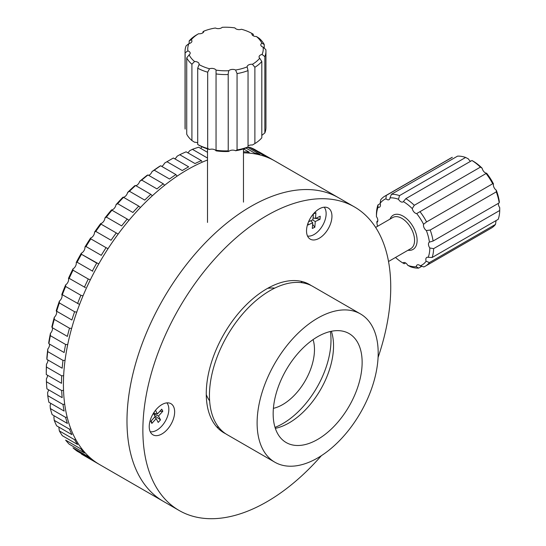 <?xml version="1.0" encoding="UTF-8"?>
<svg xmlns="http://www.w3.org/2000/svg" width="546" height="546" viewBox="0 0 546 546"><rect width="100%" height="100%" fill="white"/><g stroke="black" fill="none" stroke-linecap="round" stroke-linejoin="round"><path stroke-width="0.82" d="M207.514 160.005A175.273 101.194 120 0 0 187.36 169.738A175.273 101.194 120 0 0 72.857 324.188A175.273 101.194 120 0 0 99.727 464.632L163.281 501.324A175.273 101.194 120 0 1 136.418 360.879A175.273 101.194 120 0 1 250.914 206.429A175.273 101.194 120 0 1 338.547 197.748A175.273 101.194 120 0 0 203.487 244.704A175.273 101.194 120 0 0 126.979 421.089A175.273 101.194 120 0 0 163.281 501.324L179.17 510.503A175.273 101.194 120 0 0 321.389 455.678M378.071 357.5A175.273 101.194 120 0 0 390.738 287.155A175.273 101.194 120 0 0 354.436 206.92L274.993 161.056A175.273 101.194 120 0 0 243.468 152.846M360.456 313.923L312.79 286.404A85.613 49.427 120 0 0 303.091 282.91A85.613 49.427 120 0 0 222.986 343.611A85.613 49.427 120 0 0 227.177 434.691L274.843 462.209A85.613 49.427 120 0 0 284.541 465.704A85.613 49.427 120 0 0 364.646 405.002A85.613 49.427 120 0 0 360.456 313.923A85.613 49.427 120 0 0 350.757 310.428A85.613 49.427 120 0 0 270.659 371.13A85.613 49.427 120 0 0 274.843 462.209M341.98 331.012A62.92 36.323 120 0 0 283.115 375.621A62.92 36.323 120 0 0 286.193 442.553A62.92 36.323 120 0 0 293.318 445.12A62.92 36.323 120 0 0 352.184 400.511A62.92 36.323 120 0 0 349.106 333.579A62.92 36.323 120 0 0 341.98 331.012M273.396 408.34A44.943 25.949 120 0 0 305.166 380.855A44.943 25.949 120 0 0 313.083 339.605M275.02 427.382A68.311 39.442 120 0 0 330.385 331.49M275.327 428.344A62.92 36.323 120 0 0 320.509 389.714A62.92 36.323 120 0 0 331.367 331.279M274.747 288.111A67.411 38.923 120 0 0 267.622 288.343M206.272 394.608A67.411 38.923 120 0 0 209.63 400.887M331.948 216.23A17.977 10.381 120 0 0 328.228 208.006A17.977 10.381 120 0 0 314.373 212.817A17.977 10.381 120 0 0 306.524 230.91A17.977 10.381 120 0 0 310.251 239.141A17.977 10.381 120 0 0 324.106 234.323A17.977 10.381 120 0 0 331.948 216.23M174.645 411.916A17.977 10.381 120 0 0 170.925 403.685A17.977 10.381 120 0 0 157.071 408.504A17.977 10.381 120 0 0 149.229 426.597A17.977 10.381 120 0 0 152.948 434.821A17.977 10.381 120 0 0 166.803 430.009A17.977 10.381 120 0 0 174.645 411.916M302.177 282.76A85.613 49.427 120 0 0 300.921 281.272M311.172 285.538A85.613 49.427 120 0 0 309.609 284.568A85.613 49.427 120 0 0 243.639 307.507A85.613 49.427 120 0 0 206.265 393.659A85.613 49.427 120 0 0 223.996 432.855A85.613 49.427 120 0 0 225.614 433.722M354.436 206.92A175.273 101.194 120 0 0 219.376 253.876A175.273 101.194 120 0 0 142.868 430.262A175.273 101.194 120 0 0 179.17 510.503M216.796 426.979A85.613 49.427 120 0 0 218.721 427.32M258.947 151.808L273.867 160.422M249.583 147.208L264.837 156.013A175.273 101.194 -60 0 1 269.649 158.122L254.395 149.311A175.273 101.194 120 0 0 249.583 147.208L248.321 147.679M245.953 148.055L254.627 153.064A175.273 101.194 -60 0 1 259.848 154.334L247.55 147.229M243.468 151.672L243.687 151.795A175.273 101.194 -60 0 1 249.263 152.218L243.502 148.894M200.628 148.341A4.491 2.593 120 0 0 201.802 146.997L202.122 146.86M187.81 152.791A4.491 2.593 120 0 0 189.558 150.805L192.404 149.324L207.514 158.047M174.795 158.831A4.491 2.593 120 0 0 177.095 156.217L179.75 154.736L195.004 163.547A175.273 101.194 -60 0 1 201.378 160.626L186.125 151.822A175.273 101.194 120 0 0 179.75 154.736M46.267 374.488L46.267 372.29A172.57 99.638 -60 0 1 46.458 364.209L46.43 367.014A175.273 101.194 120 0 0 46.267 374.488A175.273 101.194 120 0 0 46.267 374.508L61.521 383.312A175.273 101.194 -60 0 1 61.684 375.819L46.43 367.014M207.514 152.32L198.676 147.215A175.273 101.194 120 0 0 192.404 149.324M182.248 170.536A175.273 101.194 -60 0 1 188.657 166.83L173.403 158.026A175.273 101.194 120 0 0 170.195 159.828A175.273 101.194 120 0 0 166.994 161.725L182.248 170.536M169.526 179.02A175.273 101.194 -60 0 1 175.901 174.577L160.647 165.766A175.273 101.194 120 0 0 154.272 170.209L169.526 179.02M156.975 188.909A175.273 101.194 -60 0 1 163.247 183.77L147.993 174.966A175.273 101.194 120 0 0 141.721 180.098L156.975 188.909M144.724 200.102A175.273 101.194 -60 0 1 150.826 194.321L135.572 185.517A175.273 101.194 120 0 0 129.47 191.291L144.724 200.102M132.903 212.476A175.273 101.194 -60 0 1 138.773 206.122L123.519 197.318A175.273 101.194 120 0 0 117.649 203.672L132.903 212.476M121.642 225.907A175.273 101.194 -60 0 1 127.218 219.042L111.964 210.23A175.273 101.194 120 0 0 106.388 217.096L121.642 225.907M111.056 240.24A175.273 101.194 -60 0 1 116.278 232.937L101.024 224.133A175.273 101.194 120 0 0 95.803 231.436L111.056 240.24M101.256 255.337A175.273 101.194 -60 0 1 106.074 247.672L90.82 238.868A175.273 101.194 120 0 0 86.002 246.533L101.256 255.337M92.356 271.034A175.273 101.194 -60 0 1 96.703 263.09L81.45 254.279A175.273 101.194 120 0 0 77.102 262.223L92.779 271.26M84.432 287.155A175.273 101.194 -60 0 1 88.281 279.02L73.028 270.209A175.273 101.194 120 0 0 69.178 278.351L85.449 287.653M77.587 303.542A175.273 101.194 -60 0 1 80.89 295.297L65.636 286.486A175.273 101.194 120 0 0 62.333 294.738L78.993 304.149M71.881 320.017A175.273 101.194 -60 0 1 74.604 311.746L59.35 302.941A175.273 101.194 120 0 0 56.634 311.213L71.881 320.017M67.383 336.404A175.273 101.194 -60 0 1 69.492 328.201L54.238 319.39A175.273 101.194 120 0 0 52.129 327.593L67.383 336.404M64.135 352.525A175.273 101.194 -60 0 1 65.609 344.471L50.355 335.667A175.273 101.194 120 0 0 48.881 343.721L64.135 352.525M62.176 368.216A175.273 101.194 -60 0 1 62.995 360.401L47.741 351.597A175.273 101.194 120 0 0 46.922 359.411L62.176 368.216M62.176 397.645A175.273 101.194 -60 0 1 61.684 390.554L46.43 381.75A175.273 101.194 120 0 0 46.922 388.841L62.176 397.645M64.141 411.07A175.273 101.194 -60 0 1 62.995 404.45L47.741 395.645A175.273 101.194 120 0 0 48.887 402.265L64.141 411.07M67.39 423.443A175.273 101.194 -60 0 1 65.602 417.369L50.348 408.565A175.273 101.194 120 0 0 52.136 414.632L67.39 423.443M71.895 434.63A175.273 101.194 -60 0 1 69.478 429.163L54.225 420.359A175.273 101.194 120 0 0 56.641 425.819L71.895 434.63M77.6 444.512A175.273 101.194 -60 0 1 74.59 439.721L59.337 430.91A175.273 101.194 120 0 0 62.346 435.708L77.6 444.512M84.453 452.989A175.273 101.194 -60 0 1 80.869 448.914L65.622 440.11A175.273 101.194 120 0 0 69.199 444.185L84.453 452.989M92.37 459.971A175.273 101.194 -60 0 1 88.268 456.654L73.014 447.85A175.273 101.194 120 0 0 77.116 451.16L92.37 459.971M98.778 464.073A175.273 101.194 -60 0 1 97.816 463.534A175.273 101.194 -60 0 1 96.69 462.865L81.436 454.054A175.273 101.194 120 0 0 82.562 454.722L97.816 463.534M166.994 161.725L164.53 163.165A172.57 99.638 -60 0 1 168.291 160.934L170.195 159.828M154.272 170.209L152.013 171.587A172.57 99.638 -60 0 1 159.493 166.38L160.647 165.766M141.721 180.098L139.66 181.395A172.57 99.638 -60 0 1 147.024 175.362L147.031 175.368A4.491 2.593 120 0 1 147.024 175.362L147.993 174.966M129.47 191.291L127.614 192.472A172.57 99.638 -60 0 1 134.78 185.695L134.835 185.763M135.033 185.749A4.491 2.593 120 0 1 134.78 185.695L135.572 185.517M117.649 203.672L116.005 204.709A172.57 99.638 -60 0 1 122.898 197.249L123.519 197.318L122.898 197.249A4.491 2.593 120 0 0 127.614 192.472M106.388 217.096L104.941 217.977A172.57 99.638 -60 0 1 111.493 209.923L111.964 210.23L111.493 209.923A4.491 2.593 120 0 0 116.005 204.709M95.803 231.436L94.554 232.139A172.57 99.638 -60 0 1 100.689 223.567L101.024 224.133L100.689 223.567A4.491 2.593 120 0 0 104.941 217.977M86.002 246.533L84.951 247.031A172.57 99.638 -60 0 1 90.602 238.036L90.725 238.841M77.034 262.176L76.228 262.51A172.57 99.638 -60 0 1 81.334 253.187L81.45 254.279L98.751 263.943M52.129 327.593L51.856 326.89A172.57 99.638 -60 0 1 54.327 317.26A4.491 2.593 120 0 0 56.231 310.763L56.634 311.213L56.231 310.763A172.57 99.638 -60 0 1 59.418 301.058A4.491 2.593 120 0 0 61.787 294.547L62.333 294.738L61.787 294.547A172.57 99.638 -60 0 1 65.663 284.862A4.491 2.593 120 0 0 68.475 278.405L69.178 278.351L68.475 278.405A172.57 99.638 -60 0 1 72.993 268.85L73.028 270.209M65.663 284.862L65.636 286.486M59.418 301.058L59.35 302.941M54.327 317.26L54.238 319.39M48.881 343.721L48.717 342.751A172.57 99.638 -60 0 1 50.45 333.299L50.355 335.667M46.922 359.411L46.847 358.176A172.57 99.638 -60 0 1 47.816 349.003L47.741 351.597M47.577 375.266A4.491 2.593 120 0 1 46.396 378.753L46.43 381.75M46.267 374.392L46.267 374.024M48.539 389.776A4.491 2.593 120 0 1 47.625 392.478L47.741 395.645M50.771 403.351A4.491 2.593 120 0 1 50.13 405.248L50.348 408.565M54.252 415.854A4.491 2.593 120 0 1 53.89 416.919L54.225 420.359M58.941 427.149A4.491 2.593 120 0 1 58.866 427.368L59.337 430.91M259.848 154.334L259.992 154.955M201.378 160.626L201.795 161.425M175.901 174.577L177.109 176.146M163.247 183.77L164.612 185.299M150.826 194.321L152.341 195.789M138.773 206.122L140.424 207.494M127.218 219.042L128.76 220.175M116.278 232.937L118.161 234.077M106.074 247.672L108.047 248.676M88.281 279.02L90.383 279.723M80.89 295.297L83.026 295.843M74.604 311.746L76.754 312.148M69.492 328.201L71.628 328.453M65.609 344.471L67.718 344.594M62.995 360.401L65.042 360.401M61.684 375.819L63.65 375.709M61.684 390.554L63.534 390.356M62.995 404.45L64.708 404.19M65.602 417.369L67.151 417.062M69.478 429.163L70.83 428.842M74.59 439.721L75.703 439.407M80.869 448.914L81.709 448.655M88.268 456.654L88.773 456.483M46.458 364.209A4.491 2.593 120 0 0 47.891 359.971M47.816 349.003A4.491 2.593 120 0 0 49.488 344.069M50.45 333.299A4.491 2.593 120 0 0 52.334 327.716M72.993 268.85A4.491 2.593 120 0 0 76.228 262.51M81.334 253.187A4.491 2.593 120 0 0 84.951 247.031M90.602 238.036A4.491 2.593 120 0 0 94.554 232.139M135.879 185.695A4.491 2.593 120 0 0 139.66 181.395M148.689 175.368A4.491 2.593 120 0 0 152.013 171.587M161.712 166.38A4.491 2.593 120 0 0 164.53 163.165M307.528 236.036A17.015 9.821 120 0 0 326.092 214.926A17.015 9.821 120 0 0 324.181 207.193M308.142 222.816L307.978 224.986L312.728 222.734L312.305 228.46L314.837 227.259L315.26 221.533L320.011 219.28L320.236 216.23L315.486 218.482L315.909 212.756L313.377 213.957L312.954 219.683L308.565 221.765M312.728 222.734L310.79 220.707M320.011 219.28L315.813 218.325M312.537 219.881L315.26 221.533M315.486 218.482L313.09 217.874M314.837 227.259L312.612 224.317M150.225 431.722A17.015 9.821 120 0 0 161.875 425.969A17.015 9.821 120 0 0 166.878 402.88M153.412 413.295L155.119 416.557L150.798 421.369L151.863 423.416L156.19 418.598L158.197 422.433L160.504 419.867L158.497 416.032L162.817 411.22L161.746 409.172L157.425 413.991L155.501 410.312M158.497 416.032L153.733 413.916M160.504 419.867L154.716 415.793M153.583 413.015L157.425 413.991M154.627 417.103L156.19 418.598M151.863 423.416L151.269 420.843M162.817 411.22L159.78 411.37M412.25 208.599A4.491 2.593 -120 0 0 416.687 213.575L486.602 173.212A4.491 2.593 60 0 1 482.159 168.236L480.391 167.131L414.291 205.296L412.25 208.599A37.749 21.792 -120 0 0 403.371 201.617L405.842 198.655L471.942 160.497L473.286 161.254A37.749 21.792 -120 0 1 482.159 168.236M470.584 161.275A4.491 2.593 60 0 1 468.393 158.9L465.622 157.453L399.522 195.611L398.484 199.27A4.491 2.593 -120 0 0 402.573 202.081A4.491 2.593 -120 0 0 403.009 201.918A4.491 2.593 -120 0 0 403.371 201.617M386.227 195.461A40.445 23.355 -120 0 0 384.814 196.171L450.914 158.012A40.445 23.355 -120 0 1 452.327 157.303L386.227 195.461L385.961 198.785A4.491 2.593 -120 0 0 388.636 199.816A4.491 2.593 -120 0 0 389.073 199.645A4.491 2.593 -120 0 0 389.994 197.884L391.441 194.294L457.541 156.136A40.445 23.355 -120 0 1 465.622 157.453M380.207 203.603L377.975 204.893L378.044 207.289A4.491 2.593 -120 0 0 379.074 207.344A4.491 2.593 -120 0 0 379.511 207.173A4.491 2.593 -120 0 0 380.139 203.371L380.685 199.829A40.445 23.355 -120 0 1 384.814 196.171M377.777 220.905L376.972 221.369L376.842 222.495A4.491 2.593 -120 0 0 376.877 222.475A4.491 2.593 -120 0 0 376.44 216.612L376.447 213.766A40.445 23.355 -120 0 1 377.975 204.893M425.259 266.23A40.445 23.355 -120 0 0 429.395 262.578L495.488 224.413A40.445 23.355 -120 0 1 491.359 228.064L425.259 266.23A40.445 23.355 -120 0 1 423.846 266.939L420.297 265.813A4.491 2.593 -120 0 0 417.185 264.953A4.491 2.593 -120 0 0 416.27 266.721A37.749 21.792 -120 0 1 407.78 265.336L410.558 266.789A40.445 23.355 -120 0 0 418.632 268.106L421.887 266.23M499.727 210.476A40.445 23.355 -120 0 1 498.198 219.349L432.098 257.507A40.445 23.355 -120 0 0 433.626 248.642L499.727 210.476L499.733 207.63A4.491 2.593 60 0 1 498.396 203.337M496.28 190.185A37.749 21.792 -120 0 1 499.331 201.747L499.201 202.873L433.101 241.032A40.445 23.355 -120 0 0 430.2 230.03L496.3 191.864L496.28 190.185A4.491 2.593 60 0 1 493.482 183.913L492.683 183.756L426.583 221.922A40.445 23.355 -120 0 0 420.031 211.732M499.201 202.873A40.445 23.355 -120 0 0 496.3 191.864M492.758 183.674L492.683 183.756A40.445 23.355 -120 0 0 486.131 173.573L486.595 173.437M480.391 167.131A40.445 23.355 -120 0 0 471.942 160.497M414.291 205.296A40.445 23.355 -120 0 0 405.842 198.655M399.522 195.611A40.445 23.355 -120 0 0 391.441 194.294M395.522 257.453A37.749 21.792 -120 0 0 402.887 262.981L404.231 263.745L405.589 262.96M416.27 266.721L418.632 268.106M420.297 265.813A37.749 21.792 -120 0 0 426.126 261.234L429.395 262.578M432.098 257.507L428.221 257.316A37.749 21.792 -120 0 0 429.825 247.993L433.626 248.642M433.101 241.032L429.415 242.11A37.749 21.792 -120 0 0 426.371 230.549L430.2 230.03M426.583 221.922L423.573 224.276A37.749 21.792 -120 0 0 416.687 213.575M398.484 199.27A37.749 21.792 -120 0 0 389.994 197.884M385.961 198.785A37.749 21.792 -120 0 0 380.139 203.371M378.044 207.289A37.749 21.792 -120 0 0 376.44 216.612M495.488 224.413L496.041 220.871A4.491 2.593 60 0 1 495.966 220.639M493.482 183.913A37.749 21.792 -120 0 0 486.602 173.212M407.78 265.336A4.491 2.593 -120 0 0 403.255 262.687A4.491 2.593 -120 0 0 402.887 262.981M428.221 257.316A4.491 2.593 -120 0 0 426.754 257.432A4.491 2.593 -120 0 0 426.126 261.234M429.415 242.11A4.491 2.593 -120 0 0 429.388 242.131A4.491 2.593 -120 0 0 429.825 247.993M423.573 224.276A4.491 2.593 -120 0 0 426.371 230.549M376.842 222.495A37.749 21.792 -120 0 0 377.545 226.317M209.521 149.488A4.491 2.593 180 0 1 216.052 150.846L216.052 70.113A4.491 2.593 0 0 0 209.521 68.762L207.685 72.181L207.685 148.505L209.521 149.488A37.749 21.792 180 0 1 199.044 145.291L197.713 144.513L197.713 68.189L199.044 64.564A4.491 2.593 0 0 0 199.113 64.1A4.491 2.593 0 0 0 199.044 63.636A4.491 2.593 0 0 0 194.56 61.507L191.912 64.23L191.912 140.554L194.56 142.233A4.491 2.593 180 0 1 197.713 142.943M194.56 61.507A37.749 21.792 180 0 1 189.121 54.846A4.491 2.593 0 0 0 190.185 53.167A4.491 2.593 0 0 0 190.11 52.703A4.491 2.593 0 0 0 187.885 50.901L185.142 52.791L185.142 129.115A40.445 23.355 180 0 1 185.046 127.539L185.046 51.215A40.445 23.355 180 0 1 186.145 45.809L188.943 43.564A4.491 2.593 0 0 0 191.919 41.121A4.491 2.593 0 0 0 191.851 40.657A4.491 2.593 0 0 0 191.284 39.79L189.175 40.936L189.175 43.509M191.284 39.79A37.749 21.792 180 0 1 198.56 33.743A4.491 2.593 0 0 0 203.856 31.19A4.491 2.593 0 0 0 203.856 31.156L202.948 31.825L202.948 32.753M253.276 35.811L253.276 34.241L251.945 33.463A4.491 2.593 0 0 0 251.87 33.927A4.491 2.593 0 0 0 256.429 36.521L259.07 38.2A40.445 23.355 180 0 1 264.25 44.54L261.868 43.182A4.491 2.593 0 0 0 260.804 44.861A4.491 2.593 0 0 0 263.104 47.127L265.847 49.638A40.445 23.355 180 0 1 265.943 51.215A40.445 23.355 180 0 1 264.844 56.62L262.046 54.463A4.491 2.593 0 0 0 259.063 56.907A4.491 2.593 0 0 0 259.698 58.231L261.807 61.493L261.807 137.817A40.445 23.355 180 0 1 254.886 143.578L254.886 67.254L252.429 64.285A4.491 2.593 0 0 0 247.133 66.837A4.491 2.593 0 0 0 247.133 66.871L248.041 70.605L248.041 146.929A40.445 23.355 180 0 1 237.06 149.918L237.06 73.594L235.592 70.011A4.491 2.593 0 0 0 228.767 70.727L228.194 73.744L228.228 150.839A40.445 23.355 180 0 1 216.134 150.259L216.243 150.73M264.25 48.287L264.25 44.54M265.943 51.215L265.943 127.539A40.445 23.355 180 0 1 264.844 132.944L264.844 56.62M261.807 61.493A40.445 23.355 180 0 1 254.886 67.254M248.041 70.605A40.445 23.355 180 0 1 237.06 73.594M228.228 74.515A40.445 23.355 180 0 1 216.134 73.935M207.685 72.181A40.445 23.355 180 0 1 197.713 68.189M207.685 148.505A40.445 23.355 180 0 1 197.713 144.513M191.912 64.23A40.445 23.355 180 0 1 186.732 57.89L189.121 54.846M191.912 140.554A40.445 23.355 180 0 1 186.732 134.214L186.732 57.89M185.142 52.791A40.445 23.355 180 0 1 185.046 51.215M189.175 40.936A40.445 23.355 180 0 1 196.096 35.176L198.56 33.743M261.807 135.244A4.491 2.593 180 0 1 262.046 135.19L264.844 132.944M248.041 146A4.491 2.593 180 0 1 252.429 145.011L254.886 143.578M248.041 146.929L247.133 147.597A37.749 21.792 180 0 1 235.592 150.744L237.06 149.918M216.052 150.846A37.749 21.792 180 0 0 228.767 151.454L228.194 150.949M203.856 31.156A37.749 21.792 180 0 1 215.39 28.01A4.491 2.593 0 0 0 222.222 27.3A37.749 21.792 180 0 1 234.93 27.907A4.491 2.593 0 0 0 241.462 29.266A37.749 21.792 180 0 1 251.945 33.463M256.429 36.521A37.749 21.792 180 0 1 261.868 43.182M263.104 47.127A37.749 21.792 180 0 1 262.046 54.463M259.698 58.231A37.749 21.792 180 0 1 252.429 64.285M247.133 66.871A37.749 21.792 180 0 1 235.592 70.011M228.767 70.727A37.749 21.792 180 0 1 216.052 70.113M209.521 68.762A37.749 21.792 180 0 1 199.044 64.564M187.885 50.901A37.749 21.792 180 0 1 188.943 43.564M228.767 151.454A4.491 2.593 180 0 1 235.592 150.744M407.998 250.245A19.772 11.418 -120 0 0 411.104 250.17A19.772 11.418 -120 0 0 414.619 229.73A19.772 11.418 -120 0 0 395.161 214.435A19.772 11.418 -120 0 0 390.021 219.11M388.52 261.493L410.851 248.601A17.977 10.381 -120 0 0 411.616 229.259A17.977 10.381 -120 0 0 394.615 216.796A17.977 10.381 -120 0 0 392.874 217.465L375.641 227.416M207.514 148.908L207.514 222.434M243.468 148.908L243.468 202.129"/></g></svg>
